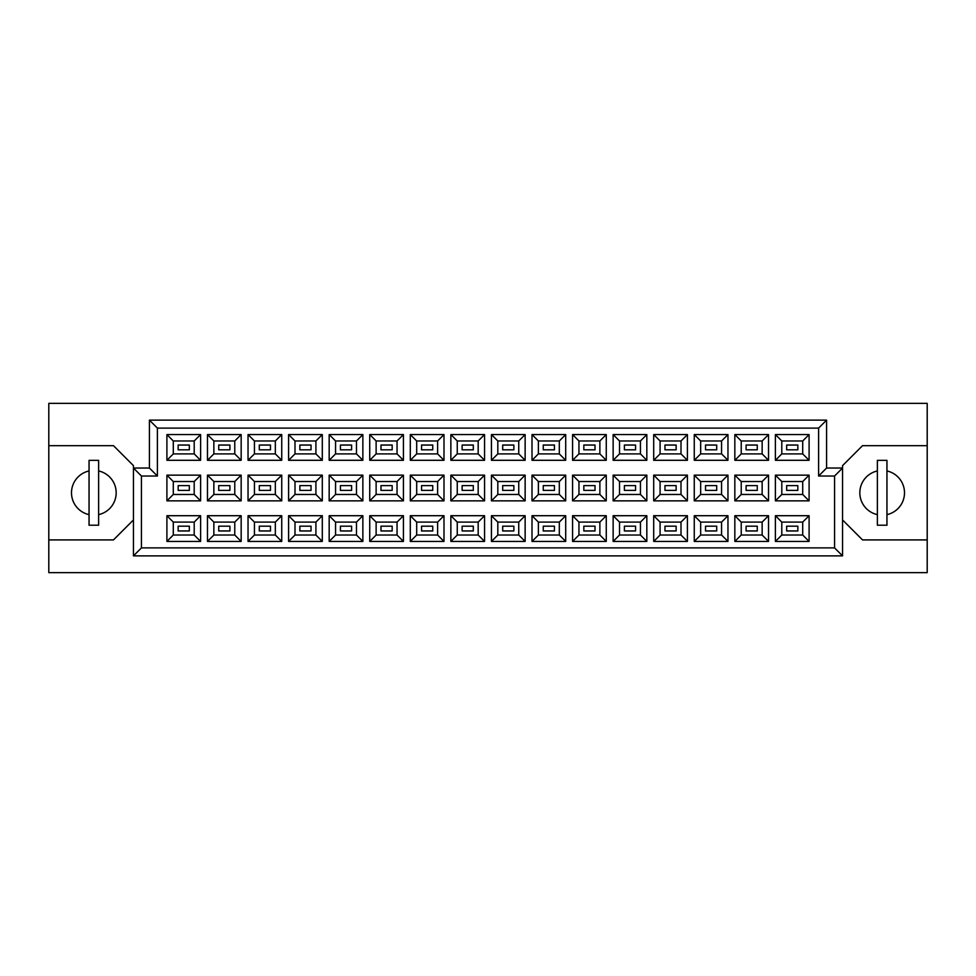 <?xml version="1.0" encoding="UTF-8"?>
<svg xmlns="http://www.w3.org/2000/svg" width="976" height="976" viewBox="0 0 976 976"><rect width="100%" height="100%" fill="white"/><g stroke="black" fill="none" stroke-linecap="round" stroke-linejoin="round"><path stroke-width="1.46" d="M877.375 470.957A22.363 22.363 0 0 0 877.375 514.633M89.048 470.957A22.363 22.363 0 0 0 89.048 514.633M797.831 530.956L786.656 530.956L786.656 526.174L797.831 526.174L797.831 530.956L786.656 530.956L786.656 526.174L797.831 526.174L797.831 530.956M797.831 490.391L786.656 490.391L786.656 485.609L797.831 485.609L797.831 490.391L786.656 490.391L786.656 485.609L797.831 485.609L797.831 490.391M797.831 449.826L786.656 449.826L786.656 445.044L797.831 445.044L797.831 449.826L786.656 449.826L786.656 445.044L797.831 445.044L797.831 449.826M757.266 530.956L746.091 530.956L746.091 526.174L757.266 526.174L757.266 530.956M757.266 490.391L746.091 490.391L746.091 485.609L757.266 485.609L757.266 490.391M757.266 449.826L746.091 449.826L746.091 445.044L757.266 445.044L757.266 449.826M716.701 530.956L705.526 530.956L705.526 526.174L716.701 526.174L716.701 530.956L705.526 530.956L705.526 526.174L716.701 526.174L716.701 530.956M716.701 490.391L705.526 490.391L705.526 485.609L716.701 485.609L716.701 490.391L705.526 490.391L705.526 485.609L716.701 485.609L716.701 490.391M716.701 449.826L705.526 449.826L705.526 445.044L716.701 445.044L716.701 449.826L705.526 449.826L705.526 445.044L716.701 445.044L716.701 449.826M676.136 530.956L664.961 530.956L664.961 526.174L676.136 526.174L676.136 530.956M676.136 490.391L664.961 490.391L664.961 485.609L676.136 485.609L676.136 490.391M676.136 449.826L664.961 449.826L664.961 445.044L676.136 445.044L676.136 449.826M635.571 530.956L624.396 530.956L624.396 526.174L635.571 526.174L635.571 530.956L624.396 530.956L624.396 526.174L635.571 526.174L635.571 530.956M635.571 490.391L624.396 490.391L624.396 485.609L635.571 485.609L635.571 490.391L624.396 490.391L624.396 485.609L635.571 485.609L635.571 490.391M635.571 449.826L624.396 449.826L624.396 445.044L635.571 445.044L635.571 449.826L624.396 449.826L624.396 445.044L635.571 445.044L635.571 449.826M595.006 530.956L583.831 530.956L583.831 526.174L595.006 526.174L595.006 530.956M595.006 490.391L583.831 490.391L583.831 485.609L595.006 485.609L595.006 490.391M595.006 449.826L583.831 449.826L583.831 445.044L595.006 445.044L595.006 449.826M554.441 530.956L543.254 530.956L543.254 526.174L554.441 526.174L554.441 530.956L543.254 530.956L543.254 526.174L554.441 526.174L554.441 530.956M554.441 490.391L543.254 490.391L543.254 485.609L554.441 485.609L554.441 490.391L543.254 490.391L543.254 485.609L554.441 485.609L554.441 490.391M554.441 449.826L543.254 449.826L543.254 445.044L554.441 445.044L554.441 449.826L543.254 449.826L543.254 445.044L554.441 445.044L554.441 449.826M513.876 530.956L502.689 530.956L502.689 526.174L513.876 526.174L513.876 530.956M513.876 490.391L502.689 490.391L502.689 485.609L513.876 485.609L513.876 490.391M513.876 449.826L502.689 449.826L502.689 445.044L513.876 445.044L513.876 449.826M473.311 530.956L462.124 530.956L462.124 526.174L473.311 526.174L473.311 530.956L462.124 530.956L462.124 526.174L473.311 526.174L473.311 530.956M473.311 490.391L462.124 490.391L462.124 485.609L473.311 485.609L473.311 490.391L462.124 490.391L462.124 485.609L473.311 485.609L473.311 490.391M473.311 449.826L462.124 449.826L462.124 445.044L473.311 445.044L473.311 449.826L462.124 449.826L462.124 445.044L473.311 445.044L473.311 449.826M432.746 530.956L421.559 530.956L421.559 526.174L432.746 526.174L432.746 530.956M432.746 490.391L421.559 490.391L421.559 485.609L432.746 485.609L432.746 490.391M432.746 449.826L421.559 449.826L421.559 445.044L432.746 445.044L432.746 449.826M392.169 530.956L380.994 530.956L380.994 526.174L392.169 526.174L392.169 530.956L380.994 530.956L380.994 526.174L392.169 526.174L392.169 530.956M392.169 490.391L380.994 490.391L380.994 485.609L392.169 485.609L392.169 490.391L380.994 490.391L380.994 485.609L392.169 485.609L392.169 490.391M392.169 449.826L380.994 449.826L380.994 445.044L392.169 445.044L392.169 449.826L380.994 449.826L380.994 445.044L392.169 445.044L392.169 449.826M351.604 530.956L340.429 530.956L340.429 526.174L351.604 526.174L351.604 530.956M351.604 490.391L340.429 490.391L340.429 485.609L351.604 485.609L351.604 490.391M351.604 449.826L340.429 449.826L340.429 445.044L351.604 445.044L351.604 449.826M311.039 530.956L299.864 530.956L299.864 526.174L311.039 526.174L311.039 530.956L299.864 530.956L299.864 526.174L311.039 526.174L311.039 530.956M311.039 490.391L299.864 490.391L299.864 485.609L311.039 485.609L311.039 490.391L299.864 490.391L299.864 485.609L311.039 485.609L311.039 490.391M311.039 449.826L299.864 449.826L299.864 445.044L311.039 445.044L311.039 449.826L299.864 449.826L299.864 445.044L311.039 445.044L311.039 449.826M270.474 530.956L259.299 530.956L259.299 526.174L270.474 526.174L270.474 530.956M270.474 490.391L259.299 490.391L259.299 485.609L270.474 485.609L270.474 490.391M270.474 449.826L259.299 449.826L259.299 445.044L270.474 445.044L270.474 449.826M229.909 530.956L218.734 530.956L218.734 526.174L229.909 526.174L229.909 530.956L218.734 530.956L218.734 526.174L229.909 526.174L229.909 530.956M229.909 490.391L218.734 490.391L218.734 485.609L229.909 485.609L229.909 490.391L218.734 490.391L218.734 485.609L229.909 485.609L229.909 490.391M229.909 449.826L218.734 449.826L218.734 445.044L229.909 445.044L229.909 449.826L218.734 449.826L218.734 445.044L229.909 445.044L229.909 449.826M189.344 530.956L178.169 530.956L178.169 526.174L189.344 526.174L189.344 530.956M189.344 490.391L178.169 490.391L178.169 485.609L189.344 485.609L189.344 490.391M189.344 449.826L178.169 449.826L178.169 445.044L189.344 445.044L189.344 449.826M842.556 519.94L862.516 539.911L927.2 539.911L927.2 403.356L48.8 403.356L48.8 539.911L113.484 539.911L133.444 519.94M48.8 539.911L48.8 572.644L927.2 572.644L927.2 539.911M927.2 445.678L862.516 445.678L842.556 465.637L842.556 555.881L133.444 555.881L133.444 465.637L113.484 445.678L48.8 445.678M141.435 476.02L133.444 468.041L149.413 468.041L149.413 420.119L826.587 420.119L826.587 468.041L842.556 468.041L834.565 476.02L818.596 476.02L818.596 428.11L157.404 428.11L157.404 476.02L141.435 476.02L141.435 547.89L834.565 547.89L834.565 476.02M809.092 541.424L775.395 541.424L775.395 515.706L809.092 515.706L809.092 541.424L802.711 535.031L802.711 522.099L781.788 522.099L781.788 535.031L802.711 535.031M809.092 500.859L775.395 500.859L775.395 475.141L809.092 475.141L809.092 500.859L802.711 494.466L802.711 481.534L781.788 481.534L781.788 494.466L802.711 494.466M809.092 460.294L775.395 460.294L775.395 434.576L809.092 434.576L809.092 460.294L802.711 453.901L802.711 440.969L781.788 440.969L781.788 453.901L802.711 453.901M768.527 541.424L734.83 541.424L734.83 515.706L768.527 515.706L768.527 541.424L762.146 535.031L762.146 522.099L741.223 522.099L741.223 535.031L762.146 535.031M768.527 500.859L734.83 500.859L734.83 475.141L768.527 475.141L768.527 500.859L762.146 494.466L762.146 481.534L741.223 481.534L741.223 494.466L762.146 494.466M768.527 460.294L734.83 460.294L734.83 434.576L768.527 434.576L768.527 460.294L762.146 453.901L762.146 440.969L741.223 440.969L741.223 453.901L762.146 453.901M727.962 541.424L694.265 541.424L694.265 515.706L727.962 515.706L727.962 541.424L721.569 535.031L721.569 522.099L700.658 522.099L700.658 535.031L721.569 535.031M727.962 500.859L694.265 500.859L694.265 475.141L727.962 475.141L727.962 500.859L721.569 494.466L721.569 481.534L700.658 481.534L700.658 494.466L721.569 494.466M727.962 460.294L694.265 460.294L694.265 434.576L727.962 434.576L727.962 460.294L721.569 453.901L721.569 440.969L700.658 440.969L700.658 453.901L721.569 453.901M687.397 541.424L653.7 541.424L653.7 515.706L687.397 515.706L687.397 541.424L681.004 535.031L681.004 522.099L660.081 522.099L660.081 535.031L681.004 535.031M687.397 500.859L653.7 500.859L653.7 475.141L687.397 475.141L687.397 500.859L681.004 494.466L681.004 481.534L660.081 481.534L660.081 494.466L681.004 494.466M687.397 460.294L653.7 460.294L653.7 434.576L687.397 434.576L687.397 460.294L681.004 453.901L681.004 440.969L660.081 440.969L660.081 453.901L681.004 453.901M646.832 541.424L613.135 541.424L613.135 515.706L646.832 515.706L646.832 541.424L640.439 535.031L640.439 522.099L619.516 522.099L619.516 535.031L640.439 535.031M646.832 500.859L613.135 500.859L613.135 475.141L646.832 475.141L646.832 500.859L640.439 494.466L640.439 481.534L619.516 481.534L619.516 494.466L640.439 494.466M646.832 460.294L613.135 460.294L613.135 434.576L646.832 434.576L646.832 460.294L640.439 453.901L640.439 440.969L619.516 440.969L619.516 453.901L640.439 453.901M606.267 541.424L572.57 541.424L572.57 515.706L606.267 515.706L606.267 541.424L599.874 535.031L599.874 522.099L578.951 522.099L578.951 535.031L599.874 535.031M606.267 500.859L572.57 500.859L572.57 475.141L606.267 475.141L606.267 500.859L599.874 494.466L599.874 481.534L578.951 481.534L578.951 494.466L599.874 494.466M606.267 460.294L572.57 460.294L572.57 434.576L606.267 434.576L606.267 460.294L599.874 453.901L599.874 440.969L578.951 440.969L578.951 453.901L599.874 453.901M565.702 541.424L532.005 541.424L532.005 515.706L565.702 515.706L565.702 541.424L559.309 535.031L559.309 522.099L538.386 522.099L538.386 535.031L559.309 535.031M565.702 500.859L532.005 500.859L532.005 475.141L565.702 475.141L565.702 500.859L559.309 494.466L559.309 481.534L538.386 481.534L538.386 494.466L559.309 494.466M565.702 460.294L532.005 460.294L532.005 434.576L565.702 434.576L565.702 460.294L559.309 453.901L559.309 440.969L538.386 440.969L538.386 453.901L559.309 453.901M525.137 541.424L491.428 541.424L491.428 515.706L525.137 515.706L525.137 541.424L518.744 535.031L518.744 522.099L497.821 522.099L497.821 535.031L518.744 535.031M525.137 500.859L491.428 500.859L491.428 475.141L525.137 475.141L525.137 500.859L518.744 494.466L518.744 481.534L497.821 481.534L497.821 494.466L518.744 494.466M525.137 460.294L491.428 460.294L491.428 434.576L525.137 434.576L525.137 460.294L518.744 453.901L518.744 440.969L497.821 440.969L497.821 453.901L518.744 453.901M484.572 541.424L450.863 541.424L450.863 515.706L484.572 515.706L484.572 541.424L478.179 535.031L478.179 522.099L457.256 522.099L457.256 535.031L478.179 535.031M484.572 500.859L450.863 500.859L450.863 475.141L484.572 475.141L484.572 500.859L478.179 494.466L478.179 481.534L457.256 481.534L457.256 494.466L478.179 494.466M484.572 460.294L450.863 460.294L450.863 434.576L484.572 434.576L484.572 460.294L478.179 453.901L478.179 440.969L457.256 440.969L457.256 453.901L478.179 453.901M443.995 541.424L410.298 541.424L410.298 515.706L443.995 515.706L443.995 541.424L437.614 535.031L437.614 522.099L416.691 522.099L416.691 535.031L437.614 535.031M443.995 500.859L410.298 500.859L410.298 475.141L443.995 475.141L443.995 500.859L437.614 494.466L437.614 481.534L416.691 481.534L416.691 494.466L437.614 494.466M443.995 460.294L410.298 460.294L410.298 434.576L443.995 434.576L443.995 460.294L437.614 453.901L437.614 440.969L416.691 440.969L416.691 453.901L437.614 453.901M403.43 541.424L369.733 541.424L369.733 515.706L403.43 515.706L403.43 541.424L397.049 535.031L397.049 522.099L376.126 522.099L376.126 535.031L397.049 535.031M403.43 500.859L369.733 500.859L369.733 475.141L403.43 475.141L403.43 500.859L397.049 494.466L397.049 481.534L376.126 481.534L376.126 494.466L397.049 494.466M403.43 460.294L369.733 460.294L369.733 434.576L403.43 434.576L403.43 460.294L397.049 453.901L397.049 440.969L376.126 440.969L376.126 453.901L397.049 453.901M362.865 541.424L329.168 541.424L329.168 515.706L362.865 515.706L362.865 541.424L356.484 535.031L356.484 522.099L335.561 522.099L335.561 535.031L356.484 535.031M362.865 500.859L329.168 500.859L329.168 475.141L362.865 475.141L362.865 500.859L356.484 494.466L356.484 481.534L335.561 481.534L335.561 494.466L356.484 494.466M362.865 460.294L329.168 460.294L329.168 434.576L362.865 434.576L362.865 460.294L356.484 453.901L356.484 440.969L335.561 440.969L335.561 453.901L356.484 453.901M322.3 541.424L288.603 541.424L288.603 515.706L322.3 515.706L322.3 541.424L315.919 535.031L315.919 522.099L294.996 522.099L294.996 535.031L315.919 535.031M322.3 500.859L288.603 500.859L288.603 475.141L322.3 475.141L322.3 500.859L315.919 494.466L315.919 481.534L294.996 481.534L294.996 494.466L315.919 494.466M322.3 460.294L288.603 460.294L288.603 434.576L322.3 434.576L322.3 460.294L315.919 453.901L315.919 440.969L294.996 440.969L294.996 453.901L315.919 453.901M281.735 541.424L248.038 541.424L248.038 515.706L281.735 515.706L281.735 541.424L275.342 535.031L275.342 522.099L254.431 522.099L254.431 535.031L275.342 535.031M281.735 500.859L248.038 500.859L248.038 475.141L281.735 475.141L281.735 500.859L275.342 494.466L275.342 481.534L254.431 481.534L254.431 494.466L275.342 494.466M281.735 460.294L248.038 460.294L248.038 434.576L281.735 434.576L281.735 460.294L275.342 453.901L275.342 440.969L254.431 440.969L254.431 453.901L275.342 453.901M241.17 541.424L207.473 541.424L207.473 515.706L241.17 515.706L241.17 541.424L234.777 535.031L234.777 522.099L213.854 522.099L213.854 535.031L234.777 535.031M241.17 500.859L207.473 500.859L207.473 475.141L241.17 475.141L241.17 500.859L234.777 494.466L234.777 481.534L213.854 481.534L213.854 494.466L234.777 494.466M241.17 460.294L207.473 460.294L207.473 434.576L241.17 434.576L241.17 460.294L234.777 453.901L234.777 440.969L213.854 440.969L213.854 453.901L234.777 453.901M200.605 541.424L166.908 541.424L166.908 515.706L200.605 515.706L200.605 541.424L194.212 535.031L194.212 522.099L173.289 522.099L173.289 535.031L194.212 535.031M200.605 500.859L166.908 500.859L166.908 475.141L200.605 475.141L200.605 500.859L194.212 494.466L194.212 481.534L173.289 481.534L173.289 494.466L194.212 494.466M200.605 460.294L166.908 460.294L166.908 434.576L200.605 434.576L200.605 460.294L194.212 453.901L194.212 440.969L173.289 440.969L173.289 453.901L194.212 453.901M98.625 514.633A22.363 22.363 0 0 0 98.625 470.957M886.952 514.633A22.363 22.363 0 0 0 886.952 470.957M194.212 440.969L200.605 434.576M173.289 440.969L166.908 434.576M166.908 460.294L173.289 453.901M194.212 481.534L200.605 475.141M173.289 481.534L166.908 475.141M166.908 500.859L173.289 494.466M194.212 522.099L200.605 515.706M173.289 522.099L166.908 515.706M166.908 541.424L173.289 535.031M234.777 440.969L241.17 434.576M213.854 440.969L207.473 434.576M207.473 460.294L213.854 453.901M234.777 481.534L241.17 475.141M213.854 481.534L207.473 475.141M207.473 500.859L213.854 494.466M234.777 522.099L241.17 515.706M213.854 522.099L207.473 515.706M207.473 541.424L213.854 535.031M275.342 440.969L281.735 434.576M254.431 440.969L248.038 434.576M248.038 460.294L254.431 453.901M275.342 481.534L281.735 475.141M254.431 481.534L248.038 475.141M248.038 500.859L254.431 494.466M275.342 522.099L281.735 515.706M254.431 522.099L248.038 515.706M248.038 541.424L254.431 535.031M315.919 440.969L322.3 434.576M294.996 440.969L288.603 434.576M288.603 460.294L294.996 453.901M315.919 481.534L322.3 475.141M294.996 481.534L288.603 475.141M288.603 500.859L294.996 494.466M315.919 522.099L322.3 515.706M294.996 522.099L288.603 515.706M288.603 541.424L294.996 535.031M356.484 440.969L362.865 434.576M335.561 440.969L329.168 434.576M329.168 460.294L335.561 453.901M356.484 481.534L362.865 475.141M335.561 481.534L329.168 475.141M329.168 500.859L335.561 494.466M356.484 522.099L362.865 515.706M335.561 522.099L329.168 515.706M329.168 541.424L335.561 535.031M397.049 440.969L403.43 434.576M376.126 440.969L369.733 434.576M369.733 460.294L376.126 453.901M397.049 481.534L403.43 475.141M376.126 481.534L369.733 475.141M369.733 500.859L376.126 494.466M397.049 522.099L403.43 515.706M376.126 522.099L369.733 515.706M369.733 541.424L376.126 535.031M437.614 440.969L443.995 434.576M416.691 440.969L410.298 434.576M410.298 460.294L416.691 453.901M437.614 481.534L443.995 475.141M416.691 481.534L410.298 475.141M410.298 500.859L416.691 494.466M437.614 522.099L443.995 515.706M416.691 522.099L410.298 515.706M410.298 541.424L416.691 535.031M478.179 440.969L484.572 434.576M457.256 440.969L450.863 434.576M450.863 460.294L457.256 453.901M478.179 481.534L484.572 475.141M457.256 481.534L450.863 475.141M450.863 500.859L457.256 494.466M478.179 522.099L484.572 515.706M457.256 522.099L450.863 515.706M450.863 541.424L457.256 535.031M518.744 440.969L525.137 434.576M497.821 440.969L491.428 434.576M491.428 460.294L497.821 453.901M518.744 481.534L525.137 475.141M497.821 481.534L491.428 475.141M491.428 500.859L497.821 494.466M518.744 522.099L525.137 515.706M497.821 522.099L491.428 515.706M491.428 541.424L497.821 535.031M559.309 440.969L565.702 434.576M538.386 440.969L532.005 434.576M532.005 460.294L538.386 453.901M559.309 481.534L565.702 475.141M538.386 481.534L532.005 475.141M532.005 500.859L538.386 494.466M559.309 522.099L565.702 515.706M538.386 522.099L532.005 515.706M532.005 541.424L538.386 535.031M599.874 440.969L606.267 434.576M578.951 440.969L572.57 434.576M572.57 460.294L578.951 453.901M599.874 481.534L606.267 475.141M578.951 481.534L572.57 475.141M572.57 500.859L578.951 494.466M599.874 522.099L606.267 515.706M578.951 522.099L572.57 515.706M572.57 541.424L578.951 535.031M640.439 440.969L646.832 434.576M619.516 440.969L613.135 434.576M613.135 460.294L619.516 453.901M640.439 481.534L646.832 475.141M619.516 481.534L613.135 475.141M613.135 500.859L619.516 494.466M640.439 522.099L646.832 515.706M619.516 522.099L613.135 515.706M613.135 541.424L619.516 535.031M681.004 440.969L687.397 434.576M660.081 440.969L653.7 434.576M653.7 460.294L660.081 453.901M681.004 481.534L687.397 475.141M660.081 481.534L653.7 475.141M653.7 500.859L660.081 494.466M681.004 522.099L687.397 515.706M660.081 522.099L653.7 515.706M653.7 541.424L660.081 535.031M721.569 440.969L727.962 434.576M700.658 440.969L694.265 434.576M694.265 460.294L700.658 453.901M721.569 481.534L727.962 475.141M700.658 481.534L694.265 475.141M694.265 500.859L700.658 494.466M721.569 522.099L727.962 515.706M700.658 522.099L694.265 515.706M694.265 541.424L700.658 535.031M762.146 440.969L768.527 434.576M741.223 440.969L734.83 434.576M734.83 460.294L741.223 453.901M762.146 481.534L768.527 475.141M741.223 481.534L734.83 475.141M734.83 500.859L741.223 494.466M762.146 522.099L768.527 515.706M741.223 522.099L734.83 515.706M734.83 541.424L741.223 535.031M802.711 440.969L809.092 434.576M781.788 440.969L775.395 434.576M775.395 460.294L781.788 453.901M802.711 481.534L809.092 475.141M781.788 481.534L775.395 475.141M775.395 500.859L781.788 494.466M802.711 522.099L809.092 515.706M781.788 522.099L775.395 515.706M775.395 541.424L781.788 535.031M149.413 420.119L157.404 428.11M157.404 476.02L149.413 468.041M826.587 420.119L818.596 428.11M141.435 547.89L133.444 555.881M826.587 468.041L818.596 476.02M834.565 547.89L842.556 555.881M98.625 460.367L89.048 460.367L89.048 525.21L98.625 525.21L98.625 460.367M886.952 460.367L877.375 460.367L877.375 525.21L886.952 525.21L886.952 460.367"/></g></svg>
